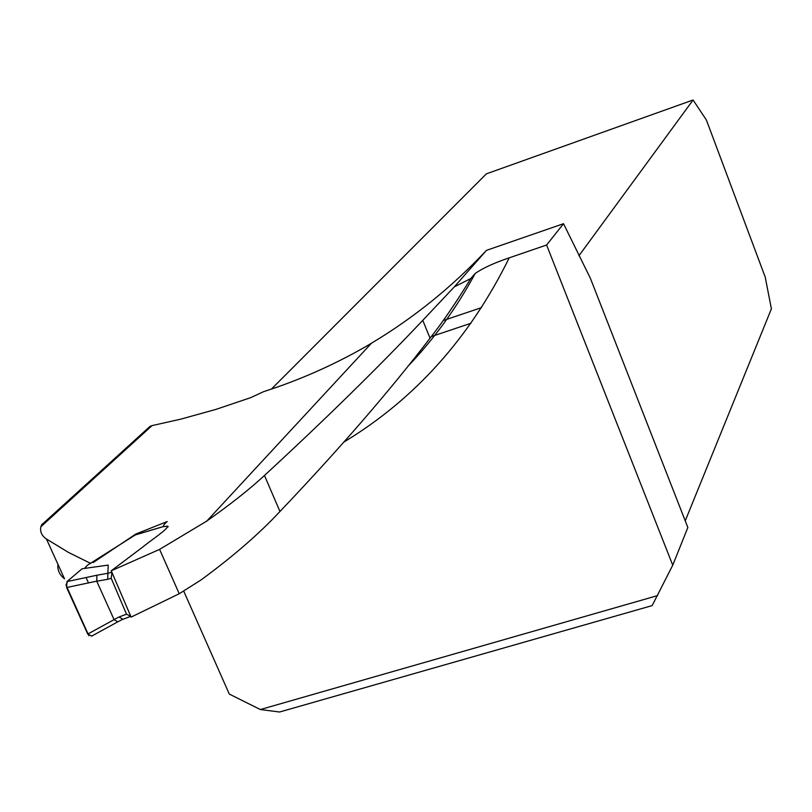 <?xml version="1.0" encoding="UTF-8"?>
<svg xmlns="http://www.w3.org/2000/svg" width="812" height="812" viewBox="0 0 812 812"><rect width="100%" height="100%" fill="white"/><g stroke="black" fill="none" stroke-linecap="round" stroke-linejoin="round"><path stroke-width="1.22" d="M147.236 429.995L149.976 426.412L152.047 425.61L180.599 419.195L215.85 409.421L250.512 397.718L263.667 391.638C299.09 380.27 332.981 365.329 365.329 346.836L371.46 343.212C413.531 318.05 451.868 287.093 486.469 250.36L454.334 286.829L422.768 320.354C377.661 368.029 324.901 419.733 264.468 475.467C249.213 489.595 229.837 504.881 206.36 521.334L159.588 549.389L179.239 593.734L200.919 580.042C232.811 556.667 259.16 533.819 279.957 511.499L264.468 475.467M93.157 562.574L135.837 534.022L167.221 521.548C163.973 524.278 162.847 525.963 163.831 526.602L167.81 526.156C167.14 529.739 151.022 540.213 142.547 547.197L111.244 570.795L159.588 549.389M90.711 563.416L68.594 552.485L46.436 538.985C41.757 535.798 39.889 531.728 40.844 526.775L41.97 524.268L47.197 520.999M408.162 366.029C434.207 338.837 456.547 307.981 475.193 273.451L470.767 278.546C456.273 302.308 442.692 322.181 430.055 338.178C389.527 391.13 339.497 448.904 279.957 511.499M111.244 570.795L131.118 617.09L179.239 593.734M46.436 538.985L64.534 578.844C59.459 574.794 57.276 569.983 57.977 564.411M475.193 273.451C482.886 268.102 494.234 262.895 509.225 257.84L546.598 245.001L672.742 565.193L652.158 605.6L279.612 712.002L260.347 709.546L229.299 694.077L183.735 591.146M260.347 709.546L657.608 595.592M486.469 250.36L563.528 223.706L590.385 278.293L687.845 527.495L672.742 565.193M563.528 223.706L546.598 245.001M685.237 520.837L771.4 308.834L765.208 277.065L706.42 120.064L693.083 99.998L486.418 173.829L271.512 388.978M135.837 534.022L136.081 534.661M578.936 255.75L693.083 99.998M454.334 286.829L470.767 278.546M163.344 526.592L135.675 534.834M135.279 534.956L87.635 565.091L85.159 567.507L86.194 568.187M96.932 575.231L107.884 573.292L108.219 565.101L82.103 568.755L67 581.565L96.932 575.231L96.729 581.169L66.625 587.523L87.747 634.06L114.076 619.637L96.729 581.169M107.884 573.292L107.722 579.301L96.75 581.23M111.965 572.409L111.214 578.276L126.499 614.207L130.783 616.328M66.625 587.523L67 581.565M91.685 636.009L87.747 634.06M114.076 619.637L117.75 621.85L122.5 619.434M114.025 619.556L119.11 616.968L122.835 619.262M88.863 635.725L65.975 585.005L67.995 580.742L82.103 568.765M86.062 577.525L88.488 582.904M152.047 425.61L40.844 526.775M509.225 257.84C469.823 337.853 414.749 399.24 343.994 441.992M481.465 307.636L443.159 320.567M430.055 338.178L422.768 320.354M107.844 573.353L111.853 572.176M119.11 616.968L126.499 614.207M111.214 578.276L107.722 579.301M371.46 343.212L206.441 521.446M168.125 526.866L167.81 526.156M470.93 323.267L431.273 336.584M150.047 426.351L42.488 524.075M117.466 622.002L91.502 636.212M130.549 616.43L122.541 619.424M163.263 526.572L135.442 534.854"/></g></svg>
